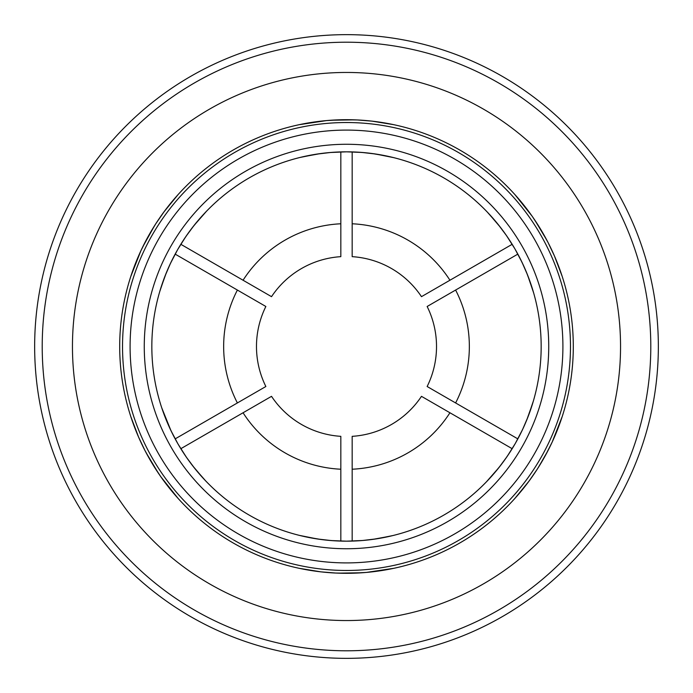 <?xml version="1.0" encoding="UTF-8"?>
<svg xmlns="http://www.w3.org/2000/svg" width="693" height="693" viewBox="0 0 693 693"><rect width="100%" height="100%" fill="white"/><g stroke="black" fill="none" stroke-linecap="round" stroke-linejoin="round"><path stroke-width="1.04" d="M42.212 346.5A304.288 304.288 0 0 0 498.648 610.022A304.288 304.288 0 0 0 498.648 82.978A304.288 304.288 0 0 0 42.212 346.5M534.675 219.898L546.95 240.402M548.085 450.433L538.608 467.047M338.158 573.146L362.049 572.764M158.325 473.102L146.05 452.598M142.775 246.838L154.392 225.953M354.842 119.854L330.951 120.236M72.453 346.5A274.047 274.047 0 0 0 346.5 620.547A274.047 274.047 0 0 0 620.547 346.5A274.047 274.047 0 0 0 346.5 72.453A274.047 274.047 0 0 0 72.453 346.5M119.698 346.5A226.802 226.802 0 0 0 562.231 416.493A226.802 226.802 0 0 0 381.93 122.488A226.802 226.802 0 0 0 119.698 346.5M517.853 254.114L427.139 306.488A90.021 90.021 0 0 1 427.139 386.512L517.853 438.886M455.613 290.055A122.852 122.852 0 0 1 455.613 402.945M528.049 416.753A194.672 194.672 0 0 0 531.133 284.788L526.472 272.306M509.19 239.605L505.024 233.515M500.476 227.382L488.582 213.418M486.91 211.66L486.425 211.157M487.283 212.049L498.12 224.402L506.505 235.62L514.908 248.848L522.063 262.396L527.555 274.974L533.671 292.992M523.891 266.32L519.863 257.943M512.179 244.3A194.672 194.672 0 0 0 352.174 151.914L352.174 223.778A122.852 122.852 0 0 1 449.939 280.232L512.179 244.3M335.1 152.165L327.91 152.72M320.331 153.595L302.287 156.913M299.93 157.484L316.571 154.149L330.483 152.495L346.5 151.828L361.885 152.443L375.528 154.011L393.745 157.649M386.789 156.046L372.262 153.543M365.48 152.755L356.886 152.105M330.483 152.495A194.672 194.672 0 0 0 180.821 244.3L243.061 280.232A122.852 122.852 0 0 1 340.826 223.778L340.826 151.914M172.583 259.052L169.387 265.705M166.355 272.713L160.689 288.444M159.667 291.805L164.951 276.247L170.469 263.366L177.729 249.48L185.88 236.504L194.031 225.468L206.575 211.157M200.745 217.455L192.256 227.737M188.366 232.969L183.125 240.644M183.81 453.395L187.976 459.485M192.524 465.618L203.318 478.387M205.717 480.951L194.88 468.598L186.495 457.38L178.092 444.152L170.937 430.604L161.712 407.744M161.867 408.212L166.528 420.694M169.109 426.68L173.137 435.057M393.07 535.516L376.429 538.851L362.517 540.505L346.5 541.172L331.115 540.557L317.472 538.989L299.255 535.351M306.211 536.954L320.738 539.457M327.52 540.245L336.114 540.895M357.9 540.835L365.09 540.28M372.669 539.405L390.713 536.087M362.517 540.505A194.672 194.672 0 0 0 492.255 475.545L500.744 465.263M520.417 433.948L523.613 427.295M526.645 420.287L532.787 403.005M533.48 400.675L528.049 416.753L522.531 429.634L515.271 443.52L507.12 456.496L498.969 467.532L486.425 481.843M504.634 460.031L509.875 452.356M346.5 151.828A194.672 194.672 0 0 1 541.146 343.667A194.672 194.672 0 0 1 352.174 541.086A194.672 194.672 0 0 1 151.854 349.333A194.672 194.672 0 0 1 346.5 151.828A194.672 194.672 0 0 1 541.146 343.667A194.672 194.672 0 0 1 352.174 541.086A194.672 194.672 0 0 1 151.854 349.333A194.672 194.672 0 0 1 346.5 151.828M34.65 346.5A311.85 311.85 0 0 0 346.5 658.35A311.85 311.85 0 0 0 658.35 346.5A311.85 311.85 0 0 0 346.5 34.65A311.85 311.85 0 0 0 34.65 346.5M550.45 247.297L553.603 254.054M556.297 260.343L562.231 276.507L554.417 255.908L548.085 242.567L540.375 228.811L532.181 216.259L514.977 194.672L522.418 203.352M526.299 208.264L530.318 213.652M362.56 120.27L369.993 120.92M376.784 121.734L393.754 124.679L372.002 121.136L357.285 119.958L341.519 119.759L326.55 120.582L299.246 124.679L310.481 122.574M316.684 121.665L323.354 120.885M158.61 219.473L162.89 213.366M166.987 207.891L178.023 194.672L164.085 211.737L155.7 223.891L147.644 237.439L140.87 250.814L130.769 276.507L134.572 265.731M136.885 259.901L139.544 253.733M142.55 445.703L139.397 438.946M136.703 432.657L130.769 416.493L138.583 437.092L144.915 450.433L152.625 464.189L160.819 476.741L178.023 498.328L170.582 489.648M166.701 484.736L162.682 479.348M330.44 572.73L323.007 572.08M316.216 571.266L299.246 568.321L320.998 571.864L335.715 573.042L351.481 573.241L366.45 572.418L393.754 568.321L382.519 570.426M376.316 571.335L369.646 572.115M534.39 473.527L530.11 479.634M526.013 485.109L514.977 498.328L528.915 481.263L537.3 469.109L545.356 455.561L552.13 442.186L562.231 416.493L558.428 427.269M556.115 433.099L554.417 437.092M512.179 448.7L421.474 396.335A90.021 90.021 0 0 1 352.174 436.339L352.174 541.086M449.939 412.768A122.852 122.852 0 0 1 352.174 469.222M570.469 346.5A223.969 223.969 0 0 0 346.5 122.531A223.969 223.969 0 0 0 122.531 346.5A223.969 223.969 0 0 0 346.5 570.469A223.969 223.969 0 0 0 570.469 346.5A223.969 223.969 0 0 0 346.5 122.531A223.969 223.969 0 0 0 122.531 346.5A223.969 223.969 0 0 0 346.5 570.469A223.969 223.969 0 0 0 570.469 346.5M175.147 438.886L237.387 402.945A122.852 122.852 0 0 1 237.387 290.055L175.147 254.114M237.387 402.945L265.861 386.512A90.021 90.021 0 0 1 265.861 306.488L237.387 290.055M340.826 541.086L340.826 469.222A122.852 122.852 0 0 1 243.061 412.768L180.821 448.7M340.826 469.222L340.826 436.339A90.021 90.021 0 0 1 271.526 396.335L243.061 412.768M243.061 280.232L271.526 296.665A90.021 90.021 0 0 1 340.826 256.661L340.826 223.778M352.174 223.778L352.174 256.661A90.021 90.021 0 0 1 421.474 296.665L449.939 280.232M346.5 144.274A202.226 202.226 0 0 1 521.638 447.617A202.226 202.226 0 0 1 171.362 447.617A202.226 202.226 0 0 1 346.5 144.274M130.093 346.5A216.407 216.407 0 0 0 346.5 562.907A216.407 216.407 0 0 0 562.907 346.5A216.407 216.407 0 0 0 346.5 130.093A216.407 216.407 0 0 0 130.093 346.5"/></g></svg>
